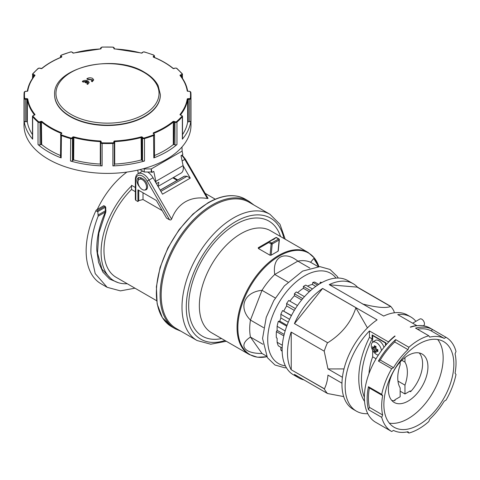 <?xml version="1.0" encoding="UTF-8"?>
<svg xmlns="http://www.w3.org/2000/svg" width="480" height="480" viewBox="0 0 480 480"><rect width="100%" height="100%" fill="white"/><g stroke="black" fill="none" stroke-linecap="round" stroke-linejoin="round"><path stroke-width="0.72" d="M378.348 355.068A7.224 4.17 60 0 1 376.398 354.39A7.224 4.17 60 0 1 371.742 348.228A7.224 4.17 60 0 1 372.57 342.378A7.224 4.17 60 0 1 376.398 342.594A7.224 4.17 60 0 1 381.456 350.598M383.976 347.358A7.554 4.362 -120 0 0 379.068 340.782A7.554 4.362 -120 0 0 375.066 340.56L372.57 342.378M374.154 347.16L373.572 347.496A12.948 7.476 180 0 1 372.672 346.674A12.642 9.972 155.1 0 0 372.672 348.63A12.948 7.476 -0 0 0 373.572 349.452A12.804 10.452 60 0 0 374.154 350.46A12.948 7.476 120 0 0 374.418 351.654A12.642 9.972 -35.1 0 0 375.228 352.182A12.642 9.972 -35.1 0 0 376.11 352.632A12.948 7.476 -60 0 1 375.852 351.444L376.434 351.102A12.948 7.476 -0 0 0 377.856 351.624A12.642 2.676 -81.2 0 1 377.856 349.668A12.948 7.476 180 0 1 376.434 349.146A12.804 10.452 -120 0 1 375.852 348.138A12.948 7.476 -60 0 1 376.11 346.644A12.642 2.676 -158.8 0 1 375.228 346.152A12.642 2.676 -158.8 0 1 374.418 345.666A12.948 7.476 120 0 0 374.154 347.16L375.564 346.344M409.758 391.212L410.58 391.686A27.948 16.134 120 0 0 419.22 352.95M408.174 401.064A27.948 16.134 120 0 0 426.432 376.44A27.948 16.134 120 0 0 422.148 354.048A27.948 16.134 120 0 0 408.174 355.428A27.948 16.134 120 0 0 389.922 380.058A27.948 16.134 120 0 0 394.206 402.45A27.948 16.134 120 0 0 408.174 401.064M418.86 424.806A49.47 28.56 120 0 0 451.176 381.216A49.47 28.56 120 0 0 443.592 341.574A49.47 28.56 120 0 0 418.86 344.022A49.47 28.56 120 0 0 386.538 387.618A49.47 28.56 120 0 0 394.122 427.26A49.47 28.56 120 0 0 418.86 424.806M389.364 423.162A49.47 28.56 120 0 0 408.174 418.638A49.47 28.56 120 0 0 438.846 379.956A49.47 28.56 120 0 0 437.67 339.498M282.168 348.048L278.322 345.828A40.032 23.112 -60 0 1 277.116 342.252L277.116 338.202L276.39 337.782A40.032 23.112 -60 0 1 276.264 334.77A40.032 23.112 -60 0 1 276.39 331.614L283.824 335.91M303.93 379.89A54.378 31.398 -60 0 1 298.758 377.868A54.378 31.398 -60 0 1 294.42 374.394L327.516 393.504A54.378 31.398 -60 0 1 324.21 388.806L291.12 369.696A54.378 31.398 -60 0 1 291.12 332.064L324.21 351.174A54.378 31.398 -60 0 1 327.516 342.66L294.42 323.556A54.378 31.398 -60 0 1 322.644 288.444L377.1 319.884A54.378 31.398 120 0 0 344.28 367.86A54.378 31.398 120 0 0 353.214 409.308L356.418 411.162A54.378 31.398 -60 0 1 369.456 330.948L388.416 341.898A54.378 31.398 -60 0 1 394.824 335.988L395.094 336.144A54.378 31.398 120 0 0 366 383.676A54.378 31.398 120 0 0 375.648 422.262L391.668 431.508A54.378 31.398 120 0 1 381.714 417.354L368.454 409.698L369.39 407.334A52.116 30.09 -60 0 1 369.39 387.996L368.454 386.712A54.378 31.398 120 0 0 368.454 409.698M367.788 413.67A54.378 31.398 -60 0 1 356.418 411.162M298.758 377.868L293.4 374.778A54.378 31.398 -60 0 1 285.066 331.2A54.378 31.398 -60 0 1 320.592 283.278A54.378 31.398 -60 0 1 347.778 280.584L353.136 283.68A54.378 31.398 -60 0 1 357.474 287.148L390.57 306.258A54.378 31.398 -60 0 1 393.87 310.956L394.362 312.78M406.98 431.94L408.906 433.05A54.378 31.398 120 0 0 418.86 428.814A54.378 31.398 120 0 0 428.808 421.56L429.708 419.19A52.116 30.09 -60 0 0 444.216 401.148L446.046 400.116A54.378 31.398 120 0 0 456 374.466L455.064 373.182A52.116 30.09 -60 0 0 455.064 353.844L456 351.48A54.378 31.398 120 0 0 446.046 337.32L432.786 329.664A54.378 31.398 120 0 0 415.548 328.122L428.808 335.778A54.378 31.398 120 0 0 418.86 340.014A54.378 31.398 120 0 0 408.906 347.274L395.646 339.618A54.378 31.398 120 0 0 378.408 361.062L391.668 368.718A54.378 31.398 120 0 0 381.714 394.368L368.454 386.712M412.65 323.202L419.904 319.014A3.774 2.178 60 0 1 421.794 319.2A3.774 2.178 60 0 1 424.26 322.53A3.774 2.178 60 0 1 423.684 325.554L423.324 325.764M197.094 340.542L176.268 328.518A72.882 42.078 -60 0 1 161.172 295.152A72.882 42.078 -60 0 1 212.706 205.884A72.882 42.078 -60 0 1 249.15 202.278L269.976 214.302A72.882 42.078 120 0 0 200.406 250.962A72.882 42.078 120 0 0 181.998 307.176A72.882 42.078 120 0 0 197.094 340.542L210.744 344.214L226.302 341.274M276.216 237.522A0.756 0.618 60 0 0 275.838 237.582A0.756 0.438 60 0 1 276.012 237.546A0.756 0.438 60 0 1 276.216 237.618A0.756 0.438 120 0 1 276.594 237.582L278.988 238.962A0.756 0.438 120 0 0 278.61 238.998L271.668 243.006A0.756 0.438 60 0 1 272.064 243.438A0.756 0.438 60 0 1 272.202 243.93A0.756 0.438 60 0 1 272.196 243.996A0.756 0.48 -174.5 0 1 271.134 243.93L270.048 255.246L258.396 248.52L258.228 247.752L268.896 241.59A0.756 0.438 60 0 1 269.07 241.554A0.756 0.438 60 0 1 269.274 241.626L271.41 240.39A0.756 0.438 -120 0 0 271.206 240.324A0.756 0.438 -120 0 0 271.032 240.354L268.896 241.59A0.756 0.618 60 0 0 268.74 242.55A0.756 0.438 -60 0 1 268.896 242.022A0.756 0.438 -60 0 1 269.004 241.86A0.756 0.438 -60 0 1 269.274 241.626L271.668 243.006A0.756 0.438 120 0 0 271.29 243.408A0.756 0.438 120 0 0 271.134 243.93L268.74 242.55L258.396 248.52M271.122 255.192L272.196 243.996L279.138 239.988A0.756 0.48 -174.5 0 0 279.144 239.31A0.756 0.438 120 0 0 278.988 238.962L276.594 237.582A0.756 0.756 0 0 0 275.838 237.582L273.702 238.812A0.756 0.438 60 0 1 273.876 238.782A0.756 0.438 60 0 1 274.08 238.854L276.216 237.618L278.61 238.998A0.756 0.438 -120 0 1 279.006 239.43A0.756 0.438 -120 0 1 279.144 239.922A0.756 0.438 -120 0 1 279.138 239.988L278.064 251.184L271.122 255.192L270.048 255.246M274.014 238.992L271.5 240.444L274.014 238.992A0.756 0.438 -120 0 1 274.392 239.034L274.08 238.854M287.958 282.09L274.746 274.464C272.112 257.166 284.178 250.2 297.84 261.132L274.746 274.464A51.738 29.868 120 0 0 268.002 281.856A51.738 29.868 120 0 0 262.002 290.316L250.458 320.076A51.738 29.868 120 0 0 249.708 329.004A51.738 29.868 120 0 0 250.458 337.068L262.902 344.25M262.002 353.49C244.044 353.646 238.008 345.06 250.458 337.068L262.002 353.49L266.466 356.07M263.58 327.654L250.458 320.076C238.008 307.632 244.044 292.086 262.002 290.316L275.334 298.014M142.698 171.138A10.95 6.324 -120 0 0 142.074 171.426L138.072 173.736C136.458 174.516 135.552 176.388 135.36 179.37L135.36 199.53L135.804 200.334L137.94 201.564A58.608 33.84 -60 0 1 138.738 200.64L143.01 199.524L162.216 210.612M137.94 201.564L137.94 189.852L156.372 200.496L166.518 218.07L169.542 219.81L170.766 219.972L171.588 219.15L149.022 180.06L153.03 177.75A10.95 6.324 -120 0 0 147.63 172.014M181.602 155.322A10.95 6.324 60 0 1 184.806 159.402L207.372 198.492L208.038 198.36L185.358 159.084L182.112 155.028M208.056 198.444L207.462 197.922M97.806 211.062L98.136 216.216L105.366 212.046L105.21 206.646L104.88 206.286L97.806 210.372L97.806 211.062M97.806 210.372L96.738 209.754A1.512 0.87 120 0 0 96.252 210.168A1.512 0.87 120 0 0 95.874 210.762A71.754 41.424 120 0 0 86.136 250.902A71.754 41.424 120 0 0 100.992 283.752L107.16 287.31L95.22 273.636L90.924 253.668C90.606 241.794 93.012 229.314 98.136 216.216M207.372 198.492C199.026 197.106 191.706 198.204 185.418 201.786C179.172 205.44 174.564 211.224 171.588 219.15M172.824 177.852L177.132 180.342M142.266 179.646A6.042 3.486 -120 0 0 139.242 179.346A6.042 3.486 -120 0 0 138.318 184.188A6.042 3.486 -120 0 0 142.266 189.51A6.042 3.486 -120 0 0 145.284 189.81A6.042 3.486 -120 0 0 146.214 184.968A6.042 3.486 -120 0 0 142.266 179.646M139.242 179.346L141.378 178.11A6.042 3.486 60 0 1 141.516 178.038L143.01 178.908A6.42 3.708 60 0 1 147.204 184.56A6.42 3.708 60 0 1 146.22 189.708A6.42 3.708 60 0 1 144.846 190.002M96.738 209.754L103.818 205.668L105.276 206.472L103.818 205.668M135.36 191.682L131.532 189.474L131.532 185.304L135.36 187.512M126.894 172.086A62.688 36.192 120 0 0 97.278 209.448M111.702 279.468L101.928 269.1L97.512 253.002L98.856 233.166L105.786 212.184L105.75 207.396L105.276 206.472M131.532 185.952A62.688 36.192 120 0 0 114.072 280.836A62.688 36.192 120 0 0 127.23 283.722M118.29 282.69L109.65 279.078L102.942 272.16L98.574 262.368L96.798 250.278C96.498 238.062 99.354 225.318 105.366 212.046L105.786 212.184M173.496 177.468L177.804 179.952M134.964 288.186L120.42 290.874L107.16 287.31M135.42 199.158L135.36 199.53M156.642 300.702L116.112 277.302A58.608 33.84 -60 0 1 131.532 189.474M183.078 165.666L190.278 178.134L162.51 194.172L153.03 177.75M139.686 187.02A6.42 3.708 60 0 1 138.306 177.726A6.42 3.708 60 0 1 141.516 178.044M143.01 199.524L143.01 192.78M138.738 190.314L138.738 200.64M160.176 190.128L184.236 176.238A1.512 0.87 60 0 1 184.536 176.172L187.044 176.268L190.278 178.134M187.044 176.268L160.89 191.364M139.08 177.456A6.42 3.708 -120 0 0 138.378 180.282M146.34 189.204A6.42 3.708 -120 0 0 146.838 189.174M318.606 266.604L313.788 258.48L310.584 262.266A51.738 29.868 120 0 0 297.84 261.132L309.84 268.062M271.41 240.39L274.392 239.034M271.038 240.354L273.702 238.812M310.584 262.266L318.108 266.616M309.324 291.732L303.39 288.306A37.764 21.804 120 0 0 297.588 292.698M303.39 288.306L303.39 286.452A40.032 23.112 -60 0 1 305.742 285.096L312.462 288.972M315.78 286.404L312.372 284.436A37.764 21.804 120 0 0 307.482 286.098M312.372 284.436L312.84 282.396A40.032 23.112 -60 0 1 314.712 282.06L318.75 284.388M319.098 284.172A37.764 21.804 120 0 0 318.144 284.04M319.692 283.812L320.394 282.198A40.032 23.112 -60 0 1 321.858 282.57M282.156 351.336A40.032 23.112 -60 0 1 280.854 349.968L280.854 347.286M276.39 331.614L277.116 330.354L277.116 326.31A40.032 23.112 -60 0 1 278.322 321.336L279.81 321.174L287.04 325.35M288.288 322.236L280.854 317.94A37.764 21.804 120 0 0 279.81 321.174M280.854 317.94L280.854 314.274A40.032 23.112 -60 0 1 282.57 310.56L291.498 315.444M294.33 310.404L286.62 305.958A37.764 21.804 120 0 0 283.812 311.004M286.62 305.958L286.62 303.516A40.032 23.112 -60 0 1 288.738 300.474L297.486 305.52M301.668 299.952L294.42 295.77A37.764 21.804 120 0 0 289.896 301.14M294.42 295.77L294.42 293.778A40.032 23.112 -60 0 1 296.292 291.954L304.47 296.676M404.97 357.582L404.97 362.112A30.936 17.862 -60 0 1 404.97 385.134L404.97 393.972L410.31 390.888L410.31 391.53M415.908 321.324A54.378 31.398 120 0 0 410.802 316.968A54.378 31.398 120 0 0 397.764 314.61L416.724 325.554A54.378 31.398 120 0 0 410.31 327.048L410.58 327.204A54.378 31.398 -60 0 1 430.026 328.068L432.786 329.664L430.956 330.75L444.216 338.4L446.046 337.32M397.962 381.084L404.97 385.134M400.164 391.2L404.97 393.972M410.802 316.968L407.592 315.12A54.378 31.398 120 0 0 383.706 316.068L329.25 284.628A54.378 31.398 -60 0 1 353.136 283.68M401.832 360.3L404.97 362.112M400.164 362.016L400.164 364.89A30.936 17.862 120 0 0 400.164 387.906L400.164 396.75L394.824 399.834L394.824 400.65M364.554 401.454A67.974 39.246 -60 0 1 369.456 337.35L372.126 338.892L372.126 334.926L386.01 342.942L386.01 344.952M364.38 397.356A67.974 39.246 -60 0 1 372.126 338.892M388.416 342.33L388.416 341.898M369.456 337.35L369.456 330.948M394.824 335.988L394.824 336.36M320.394 282.198L321.438 282.798M312.84 282.396L317.598 285.138M303.39 286.452L310.572 290.598M294.42 293.778L302.784 298.608M286.62 303.516L295.446 308.604M282.57 310.56L291.39 315.654M280.854 314.274L289.584 319.314M278.322 321.336L286.728 326.19M277.116 326.31L285.138 330.942M277.116 330.354L284.178 334.434M276.39 337.782L277.116 338.202M277.116 342.252L282.336 345.264M280.854 349.968L282.144 350.712M390.57 306.258L390.618 306.468C385.998 308.376 376.614 307.542 362.478 303.966M344.004 368.922L327.966 368.94L324.21 351.174M355.74 307.548L367.446 327.894M355.872 307.782C351.228 322.194 341.826 333.87 327.678 342.804L327.516 342.66M341.964 383.19L327.966 375.108C327.534 380.304 326.358 384.87 324.432 388.8L324.21 388.806M327.516 393.504L343.686 396.594M394.824 400.476L395.094 400.626A27.948 16.134 -60 0 1 391.788 400.464M378.408 361.062L380.244 360.024L393.504 367.68A52.116 30.09 -60 0 1 408.006 349.638L408.906 347.274M393.504 367.68L391.668 368.718M369.39 407.334L382.65 414.99A52.116 30.09 -60 0 1 382.65 395.652L381.714 394.368M382.65 414.99L381.714 417.354M408.906 433.05L408.006 431.724A52.116 30.09 -60 0 1 393.504 430.428L391.668 431.508M428.808 335.778L429.708 337.11A52.116 30.09 -60 0 1 444.216 338.4M369.39 387.996L382.65 395.652M417.474 329.238A52.116 30.09 -60 0 1 430.956 330.75M380.244 360.024A52.116 30.09 -60 0 1 394.746 341.982L395.646 339.618M394.746 341.982L408.006 349.638M291.12 369.696L324.432 388.8M291.234 332.13L291.234 369.63M342.414 377.28L327.966 368.94M357.474 287.148L329.562 284.808M390.618 306.468L357.414 287.298M322.644 288.444L294.504 323.604M355.782 307.62L322.704 288.522M369 373.596A44.94 25.944 -60 0 1 372.66 356.82L376.05 358.776M372.66 356.82L372.66 350.352M372.66 342.312L372.66 335.604L385.476 343.002L385.476 345.564M372.66 335.604L372.984 335.418M385.8 342.822L385.476 343.002M375.186 346.56L375.204 347.172L375.93 347.592M376.944 349.35L376.944 350.19L377.466 350.508M373.572 349.452L375.852 348.138M372.672 348.63L375.204 347.172M374.154 350.46L376.434 349.146M374.418 351.654L376.944 350.19M376.434 351.102L377.844 350.292M180.48 114.948L180.516 114.882A80.478 46.464 0 0 0 187.65 99.51L189.312 99.27L189.312 121.722A1.512 0.87 0 0 0 190.344 121.482A1.512 0.87 0 0 0 190.818 120.906A83.496 48.204 180 0 1 182.346 139.158A1.512 0.87 0 0 0 182.502 138.768L182.502 116.322A1.512 0.87 0 0 0 182.442 116.07M153.63 133.512L153.816 133.344A80.478 46.464 0 0 0 173.304 122.088L174.954 122.364L174.954 144.81A1.512 0.87 0 0 0 176.052 144.906A1.512 0.87 0 0 0 176.964 144.54A83.496 48.204 180 0 1 153.822 157.902A1.512 0.87 0 0 0 154.452 157.374A1.512 0.87 0 0 0 154.494 157.176A1.512 0.87 0 0 0 154.452 156.978M143.388 161.064A1.512 0.87 0 0 0 144.498 161.01A83.496 48.204 180 0 1 112.884 165.9A1.512 0.87 0 0 0 113.886 165.63A1.512 0.87 0 0 0 114.294 165.03L114.294 141.882L114.294 164.334L114.708 164.07A80.478 46.464 180 0 0 141.33 159.954L142.518 160.668A1.512 0.87 0 0 0 143.388 161.064M61.344 133.542A0.456 0.318 45 0 1 61.38 133.5L60.774 134.106A0.456 0.318 45 0 0 60.702 134.292A1.512 0.87 0 0 0 60.498 134.73A1.512 0.87 0 0 0 60.54 134.928A1.512 0.87 0 0 0 61.17 135.456A83.496 48.204 0 0 0 70.5 138.564A1.512 0.87 0 0 0 71.166 138.654A1.512 0.87 0 0 0 71.604 138.618A1.512 0.87 0 0 0 72.474 138.216L73.662 137.508A80.478 46.464 0 0 0 100.284 141.624L100.698 141.882L100.698 165.03A1.512 0.87 0 0 0 101.106 165.63A1.512 0.87 0 0 0 102.114 165.9A83.496 48.204 180 0 1 70.5 161.01A1.512 0.87 0 0 0 71.604 161.064A1.512 0.87 0 0 0 72.474 160.668L72.474 138.216A0.456 0.318 -135 0 0 72.084 137.718A1.056 0.612 180 0 1 71.166 138.024A1.056 0.612 180 0 1 70.698 137.958A83.046 47.946 180 0 1 61.422 134.868A1.056 0.612 180 0 1 61.092 134.052L61.698 133.446A0.906 0.522 0 0 0 61.44 132.756A80.022 46.2 180 0 1 42.06 121.572A0.906 0.522 0 0 0 41.514 121.362A0.906 0.522 0 0 0 40.866 121.416L39.816 121.77A1.056 0.612 180 0 1 39.288 121.848A1.056 0.612 180 0 1 38.406 121.578A83.046 47.946 180 0 1 33.048 116.226A0.456 0.33 139.4 0 0 32.646 116.712A83.496 48.204 0 0 0 38.028 122.094A1.512 0.87 0 0 0 38.94 122.46A1.512 0.87 0 0 0 39.288 122.484A1.512 0.87 0 0 0 40.044 122.364L39.816 121.77M60.54 156.978A1.512 0.87 0 0 0 60.498 157.176A1.512 0.87 0 0 0 60.54 157.374A1.512 0.87 0 0 0 61.17 157.902A83.496 48.204 180 0 1 38.028 144.54A1.512 0.87 0 0 0 38.94 144.906A1.512 0.87 0 0 0 40.044 144.81L40.044 122.364L41.418 121.986L41.688 144.54L40.044 144.81M32.556 138.516A1.512 0.87 0 0 0 32.49 138.768A1.512 0.87 0 0 0 32.646 139.158A83.496 48.204 180 0 1 24.174 120.906A1.512 0.87 0 0 0 24.648 121.482A1.512 0.87 0 0 0 25.68 121.722L25.68 99.27L26.892 99.27L26.892 121.722L25.68 121.722M187.632 91.092A80.478 46.464 0 0 0 180.516 75.816A0.456 0.336 141.3 0 0 180.456 75.642C184.392 80.556 186.786 85.722 187.644 91.14L189.312 91.314A1.056 0.612 180 0 1 190.368 91.884A83.046 47.946 180 0 1 190.368 98.07A1.056 0.612 180 0 1 189.312 98.64L189.312 99.27A1.512 0.87 0 0 0 190.344 99.036A1.512 0.87 0 0 0 190.818 98.454A83.496 48.204 0 0 0 190.992 95.346L190.992 125.196A83.496 48.204 180 0 1 107.496 173.4A83.496 48.204 180 0 1 24 125.196L24 95.346A83.496 48.204 0 0 0 24.174 98.454L24.174 120.906M91.458 80.952L92.514 79.776L87.756 79.068A453.624 261.9 -120 0 0 86.946 78.66C88.596 77.652 90.462 77.544 92.544 78.33L93.648 79.746L92.262 81.372A453.624 261.9 -120 0 0 91.458 80.952L91.458 81.324A453.168 261.636 -120 0 1 92.262 81.744L93.636 79.932M86.946 78.66L86.946 79.032A453.168 261.636 -120 0 1 87.756 79.44L92.496 79.962M82.41 81.306C83.898 80.262 85.764 80.136 88.002 80.928L89.112 82.356L87.72 84.39A453.138 261.624 -120 0 0 86.916 83.97L87.978 82.392L87.558 81.996A452.43 261.21 120 0 0 85.998 82.908A453.15 261.624 -120 0 0 85.2 82.5L85.2 82.128A452.82 261.438 -60 0 1 86.76 81.216L83.214 81.714L83.214 82.08A453.138 261.624 -120 0 0 82.41 81.678L82.41 81.306A453.594 261.882 -120 0 1 83.214 81.714M86.76 81.588L83.214 82.08M89.094 82.542L87.72 84.39M87.954 82.578L87.558 81.996M54.63 94.8A52.872 30.522 0 0 0 54.624 94.98A52.872 30.522 0 0 0 87.264 123.18A52.872 30.522 0 0 0 144.882 116.562A52.872 30.522 0 0 0 160.368 94.98A52.872 30.522 0 0 0 160.368 94.8M158.022 186.402L181.068 173.094A10.95 6.324 -120 0 0 181.464 172.83A10.95 6.324 -120 0 0 183.072 165.618L181.032 155.652L182.85 154.602L182.13 151.11L181.998 146.958M140.022 169.596L144.216 172.014L144.216 168.93L151.26 168.93L151.98 172.428L153.792 171.378L155.832 181.344A10.95 6.324 60 0 1 156.066 183.012M156.42 183.624L158.766 182.268A10.95 6.324 60 0 1 157.806 186.024M138.312 173.598L137.742 170.13M87.72 84.018A453.594 261.882 -120 0 0 86.916 83.598M87.558 81.624A452.886 261.474 120 0 0 85.998 82.536L85.998 82.908M85.998 82.536A453.6 261.888 -120 0 0 85.2 82.128M87.756 79.068L87.756 79.44M92.262 81.372L92.262 81.744M143.7 168.636L144.216 168.93M151.98 172.428L151.26 172.014L144.216 172.014M182.13 151.11L151.26 168.93L151.26 172.014M32.49 134.628A80.478 46.464 180 0 1 27.342 121.956L26.892 121.722M60.498 155.514A80.478 46.464 180 0 1 41.688 144.54M100.698 164.334L100.284 164.07A80.478 46.464 180 0 1 73.662 159.954L72.474 160.668M174.954 144.81L173.304 144.54A80.478 46.464 180 0 1 154.494 155.514M189.312 121.722L187.65 121.956A80.478 46.464 180 0 1 182.502 134.628M33.048 116.226A1.056 0.612 180 0 1 33.468 115.422L34.518 115.074A0.906 0.522 0 0 0 34.89 114.402A80.022 46.2 180 0 1 27.798 99.12A0.906 0.522 0 0 0 26.892 98.64L25.68 98.64A1.056 0.612 180 0 1 24.624 98.07A83.046 47.946 180 0 1 24.624 91.884A1.056 0.612 180 0 1 25.68 91.314L26.892 91.314A0.906 0.522 0 0 0 27.798 90.84A80.022 46.2 180 0 1 34.89 75.558A0.906 0.522 0 0 0 34.518 74.88L33.468 74.532A1.056 0.612 180 0 1 33.048 73.734A83.046 47.946 180 0 1 38.406 68.376A1.056 0.612 180 0 1 39.048 68.124A1.056 0.612 180 0 1 39.816 68.19L40.866 68.538A0.906 0.522 0 0 0 41.316 68.61A0.906 0.522 0 0 0 42.06 68.388A80.022 46.2 180 0 1 61.44 57.198A0.906 0.522 0 0 0 61.698 56.508L61.092 55.902A1.056 0.612 180 0 1 61.422 55.092A83.046 47.946 180 0 1 70.698 51.996A1.056 0.612 180 0 1 71.472 51.96A1.056 0.612 180 0 1 72.084 52.242L72.69 52.848A0.906 0.522 0 0 0 73.476 53.106A0.906 0.522 0 0 0 73.854 53.058A80.022 46.2 180 0 1 100.326 48.966A0.906 0.522 0 0 0 101.154 48.444L101.154 47.742A1.056 0.612 180 0 1 102.144 47.136A83.046 47.946 180 0 1 107.496 47.034A83.046 47.946 180 0 1 112.854 47.136A1.056 0.612 180 0 1 113.844 47.742L113.844 48.444A0.456 0.372 0 0 1 114.288 48.762L114.294 48.114L112.884 47.244M100.698 48.894L100.698 48.114L100.29 48.966M283.908 238.476A69.864 40.338 120 0 0 203.916 253.296A69.864 40.338 120 0 0 187.692 319.926A69.864 40.338 120 0 0 224.994 340.512M336.024 278.1A52.116 30.09 120 0 0 294.594 283.224A52.116 30.09 120 0 0 267.714 339.708A52.116 30.09 120 0 0 285.372 365.838M249.258 354.522L257.46 357.228L266.832 356.724A58.638 33.858 -60 0 1 237.858 327.798A58.638 33.858 -60 0 1 258.594 274.362A58.638 33.858 -60 0 1 318.858 266.604L314.61 258.24L308.166 252.48A58.914 34.014 120 0 0 262.77 268.266A58.914 34.014 120 0 0 237.054 327.552A58.914 34.014 120 0 0 249.258 354.522L211.56 332.76A58.914 34.014 -60 0 1 199.356 305.79A58.914 34.014 -60 0 1 214.236 260.352A58.914 34.014 -60 0 1 270.468 230.718L308.166 252.48M280.512 236.52A66.468 38.376 120 0 0 205.458 254.526A66.468 38.376 120 0 0 189.582 315.888A66.468 38.376 120 0 0 221.604 338.556M135.804 200.334L135.804 179.982A9.444 5.448 60 0 1 139.926 175.242A9.444 5.448 60 0 1 147.198 181.116L149.022 180.06A10.95 6.324 -120 0 0 140.58 173.25A10.95 6.324 -120 0 0 138.072 173.736M147.198 181.116L169.542 219.81M135.804 198.486L135.804 179.982A1.512 0.87 180 0 1 135.36 179.37M185.34 159.096L182.118 160.956M171.618 326.706L162.366 317.664L157.164 303.942L156.384 286.74L160.074 267.516L167.892 247.896L179.172 229.56L192.954 214.068L208.056 202.764C222.384 194.706 234.786 193.5 245.256 199.152A73.638 42.516 120 0 0 208.434 202.8A73.638 42.516 120 0 0 156.366 292.992A73.638 42.516 120 0 0 171.618 326.706L175.356 328.86L181.044 331.278M253.932 205.032L248.994 201.312A73.638 42.516 120 0 0 212.172 204.96A73.638 42.516 120 0 0 160.104 295.152A73.638 42.516 120 0 0 175.356 328.86M95.874 210.762L97.83 211.89M97.806 211.572L105.354 207.216L105.75 207.396M106.038 210.828L105.624 210.678L98.298 214.908M184.536 176.172L160.224 190.212M41.088 144.462L40.866 121.416M61.368 133.554L61.386 133.494A0.456 0.318 45 0 1 61.698 133.446M60.498 157.176L60.774 134.106A0.456 0.318 45 0 1 61.092 134.052M25.68 98.64L25.68 99.27A1.512 0.87 0 0 1 24.648 99.036A1.512 0.87 0 0 1 24.174 98.454A0.456 0.372 173.6 0 1 24.624 98.07M26.892 98.64L27.342 99.51L27.342 121.956M73.08 160.062L73.08 137.61A0.456 0.318 -135 0 0 72.69 137.112L72.084 137.718M26.892 91.314L25.68 91.23L24.174 92.208A0.456 0.372 -173.6 0 0 24.174 92.238A83.496 48.204 0 0 0 24 95.346L24.174 92.208A0.456 0.372 -173.6 0 1 24.624 91.884M100.698 141.882A0.456 0.372 -0 0 1 101.154 141.516A0.906 0.522 0 0 0 100.326 140.994A80.022 46.2 180 0 1 73.854 136.896A0.906 0.522 0 0 0 73.2 136.872A0.906 0.522 0 0 0 72.69 137.112M102.114 165.9L102.114 143.454A1.512 0.87 0 0 1 101.106 143.178A1.512 0.87 0 0 1 100.698 142.584A0.456 0.372 0 0 1 101.154 142.212L101.154 141.516M33.468 74.532L33.246 75.132L34.296 75.48L34.296 75.948M34.518 74.88L34.536 75.642A0.456 0.336 -141.3 0 0 34.476 75.816A80.478 46.464 0 0 0 27.36 91.092M102.144 142.824L102.114 143.454A83.496 48.204 0 0 0 107.496 143.556A83.496 48.204 0 0 0 112.884 143.454L112.854 142.824A83.046 47.946 180 0 1 107.496 142.92A83.046 47.946 180 0 1 102.144 142.824A1.056 0.612 180 0 1 101.154 142.212M38.406 68.376A0.456 0.306 -130.9 0 0 38.028 68.604M112.884 165.9L112.884 143.454A1.512 0.87 0 0 0 113.886 143.178A1.512 0.87 0 0 0 114.294 142.584A0.456 0.372 180 0 0 113.844 142.212A1.056 0.612 180 0 1 112.854 142.824M114.708 164.07L114.708 141.624L114.294 141.882A0.456 0.372 180 0 0 113.844 141.516L113.844 142.212M39.816 68.19L41.772 68.406A0.456 0.3 -129.4 0 0 41.688 68.562M42.06 68.388A0.456 0.3 -129.4 0 0 41.772 68.406C47.154 64.002 53.658 60.252 61.266 57.15L61.182 57.306M142.518 160.668L142.518 138.216L141.912 137.61A0.456 0.318 -45 0 1 142.302 137.112A0.906 0.522 0 0 0 141.792 136.872A0.906 0.522 0 0 0 141.138 136.896A80.022 46.2 180 0 1 114.666 140.994L114.708 141.624A80.478 46.464 0 0 0 141.33 137.508L141.912 137.61L141.912 160.062M141.33 159.954L141.138 136.896M144.498 161.01L144.498 138.564A1.512 0.87 0 0 1 143.826 138.654A1.512 0.87 0 0 1 143.388 138.618A1.512 0.87 0 0 1 142.518 138.216A0.456 0.318 -45 0 1 142.908 137.718L142.302 137.112M61.092 55.902A0.456 0.318 135 0 0 60.702 56.406L61.308 57.132M61.698 56.508A0.456 0.318 135 0 0 61.308 57.012L61.362 57.096M154.494 157.176L154.494 134.73A1.512 0.87 0 0 1 154.452 134.928A1.512 0.87 0 0 1 153.822 135.456A83.496 48.204 0 0 1 144.498 138.564L144.294 137.958A1.056 0.612 180 0 1 143.826 138.024A1.056 0.612 180 0 1 142.908 137.718M153.648 133.542A0.456 0.318 135 0 0 153.612 133.5L154.494 134.73A1.512 0.87 0 0 0 154.29 134.292A0.456 0.318 135 0 0 153.9 134.052A1.056 0.612 180 0 1 153.57 134.868A83.046 47.946 180 0 1 144.294 137.958M153.624 133.554L153.606 133.494A0.456 0.318 135 0 0 153.294 133.446L153.9 134.052M72.69 52.848A0.456 0.318 -45 0 1 73.08 53.058M72.084 52.242A0.456 0.318 -45 0 1 72.438 52.332M173.904 144.462L174.126 121.416A0.906 0.522 0 0 0 173.478 121.362A0.906 0.522 0 0 0 172.932 121.572A80.022 46.2 180 0 1 153.558 132.756A0.906 0.522 0 0 0 153.294 133.446M173.304 144.54L173.304 122.088A0.456 0.3 -129.4 0 0 172.932 121.572M176.964 144.54L176.964 122.094A1.512 0.87 0 0 1 176.052 122.46A1.512 0.87 0 0 1 175.71 122.484A1.512 0.87 0 0 1 174.954 122.364L175.176 121.77L174.126 121.416M101.154 47.742A0.456 0.372 180 0 0 100.698 48.114A1.512 0.87 0 0 1 101.106 47.514M101.154 48.444A0.456 0.372 180 0 0 100.704 48.762L100.698 48.81M181.746 115.524L182.502 116.322A1.512 0.87 0 0 1 182.346 116.712A83.496 48.204 0 0 1 176.964 122.094A0.456 0.306 -130.9 0 0 176.586 121.578A1.056 0.612 180 0 1 175.71 121.848A1.056 0.612 180 0 1 175.176 121.77M188.1 121.722L188.1 98.64A0.906 0.522 0 0 0 187.2 99.12A80.022 46.2 180 0 1 180.102 114.402A0.906 0.522 0 0 0 180.474 115.074L181.524 115.422A1.056 0.612 180 0 1 181.944 116.226A83.046 47.946 180 0 1 176.586 121.578M180.474 115.074L181.524 115.422M113.844 47.742A0.456 0.372 0 0 1 114.294 48.114M113.844 48.444A0.906 0.522 0 0 0 114.666 48.966A80.022 46.2 180 0 1 141.138 53.058A0.906 0.522 0 0 0 141.516 53.106A0.906 0.522 0 0 0 142.302 52.848A0.456 0.318 -135 0 0 141.912 53.058M189.312 98.64L188.1 98.64M142.302 52.848L142.908 52.242A0.456 0.318 -135 0 0 142.554 52.332M142.908 52.242A1.056 0.612 180 0 1 143.52 51.96A1.056 0.612 180 0 1 144.294 51.996L144.498 52.134M188.1 91.23L189.312 91.314M144.294 51.996A83.046 47.946 180 0 1 153.57 55.092A1.056 0.612 180 0 1 153.9 55.902L153.294 56.508A0.456 0.318 45 0 1 153.684 57.012L154.29 56.406L154.29 57.378M153.9 55.902A0.456 0.318 45 0 1 154.29 56.406A1.512 0.87 0 0 0 154.494 55.968A1.512 0.87 0 0 0 154.452 55.77M153.294 56.508A0.906 0.522 0 0 0 153.558 57.198A80.022 46.2 180 0 1 172.932 68.388A0.906 0.522 0 0 0 173.676 68.61A0.906 0.522 0 0 0 174.126 68.538L173.91 68.592M180.102 75.558A0.456 0.336 141.3 0 1 180.456 75.642L180.474 74.88A0.906 0.522 0 0 0 180.102 75.558A80.022 46.2 180 0 1 187.2 90.84A0.906 0.522 0 0 0 188.1 91.314M180.702 75.948L180.702 75.48L181.752 75.132L181.686 74.802L180.474 74.88M174.126 68.538L175.02 68.136M175.176 68.19A1.056 0.612 180 0 1 175.95 68.124A1.056 0.612 180 0 1 176.586 68.376A0.456 0.306 -49.1 0 1 176.964 68.604M181.752 77.34L181.752 75.132A1.512 0.87 0 0 0 182.442 74.628A1.512 0.87 0 0 0 182.502 74.376A1.512 0.87 0 0 0 182.346 73.986A0.456 0.33 139.4 0 0 181.944 73.734A1.056 0.612 180 0 1 181.524 74.532M190.818 120.906L190.818 98.454A0.456 0.372 -173.6 0 0 190.368 98.07M181.944 116.226A0.456 0.33 -139.4 0 1 182.346 116.712L182.346 139.158M153.57 134.868L153.822 157.902M70.698 137.958L70.5 161.01M61.17 157.902L61.422 134.868M38.406 121.578A0.456 0.306 -49.1 0 0 38.028 122.094L38.028 144.54M32.556 116.07A1.512 0.87 0 0 0 32.49 116.322A1.512 0.87 0 0 0 32.646 116.712L32.646 139.158M33.048 73.734A0.456 0.33 -139.4 0 0 32.646 73.986A1.512 0.87 0 0 0 32.49 74.376A1.512 0.87 0 0 0 32.556 74.628A1.512 0.87 0 0 0 33.246 75.132L33.246 77.34M143.934 72.36A51.534 29.754 180 0 1 143.934 114.438A51.534 29.754 180 0 1 71.058 114.438A51.534 29.754 180 0 1 71.058 72.36A51.534 29.754 180 0 1 143.934 72.36M70.11 116.208A52.872 30.522 0 0 0 144.882 116.208A52.872 30.522 0 0 0 160.368 94.626L158.13 85.602C155.466 80.46 150.942 76.038 144.57 72.348C114.342 53.112 52.638 67.41 54.624 94.626A52.872 30.522 0 0 0 70.11 116.208M155.832 181.344L183.072 165.618M27.798 99.12A0.456 0.366 171.1 0 0 27.342 99.51A80.478 46.464 0 0 0 34.476 114.882L34.476 114.972M34.89 114.402A0.456 0.336 141.3 0 0 34.476 114.882L34.512 114.948M60.702 57.378L60.702 56.406A1.512 0.87 0 0 1 60.498 55.968A1.512 0.87 0 0 1 60.54 55.77M189.312 91.23L190.818 92.208L190.992 95.346A83.496 48.204 0 0 0 190.818 92.238A0.456 0.372 173.6 0 0 190.368 91.884M42.06 121.572A0.456 0.3 -50.6 0 0 41.688 122.088A80.478 46.464 0 0 0 61.176 133.344L61.176 133.704M61.44 132.756L61.362 133.512M73.854 136.896L73.662 159.954M100.326 140.994L100.284 164.07M153.558 132.756L153.816 133.704M180.102 114.402A0.456 0.336 -141.3 0 1 180.516 114.882L180.516 114.972M187.2 99.12A0.456 0.366 -171.1 0 1 187.65 99.51L187.65 121.956M176.586 68.376A83.046 47.946 180 0 1 181.944 73.734M172.932 68.388A0.456 0.3 -50.6 0 1 173.304 68.562M187.644 91.14A0.456 0.366 171.1 0 0 187.2 90.84M112.854 47.136L102.126 47.052L100.698 48.114M100.326 48.966L73.476 53.022L71.55 51.882L70.572 51.93L61.17 55.224M61.422 55.092L60.498 55.968L60.498 57.462M114.666 140.994A0.906 0.522 0 0 0 113.844 141.516M34.89 75.558A0.456 0.336 -141.3 0 0 34.536 75.642L34.536 75.642C30.606 80.556 28.206 85.722 27.348 91.14L26.892 91.23M27.798 90.84A0.456 0.366 -171.1 0 0 27.348 91.14M269.976 214.302L279.984 224.286L285.216 239.232M286.428 367.788L284.706 367.764L274.986 365.016L267.414 357.69L262.56 338.472L266.232 317.346L273.78 300.6L284.358 285.882L302.586 271.11L319.848 266.616L330.03 269.466L337.284 276.45L338.244 278.04M205.14 193.35L215.25 199.188M145.284 189.81L147.12 188.754M111.528 279.366L114.072 280.836M245.256 199.152L248.994 201.312M278.988 238.962L278.988 238.962A0.756 0.756 0 0 1 279.36 239.688L278.28 250.938M34.518 114.99L33.324 115.362L32.49 116.322L32.49 138.768M39.96 68.13L38.112 68.406L32.706 73.806L32.49 78.426M114.294 48.81L141.516 53.022L143.442 51.882L144.42 51.93L153.732 55.038L154.494 55.968L154.494 57.462M153.624 57.138L153.726 57.15C161.34 60.252 167.838 64.002 173.22 68.406L176.01 68.046L176.886 68.406L182.286 73.806L182.502 78.426M160.368 94.626L160.368 94.98M54.624 94.626L54.624 94.98M89.112 82.356L89.112 82.722M93.648 79.764L93.648 80.112"/></g></svg>
